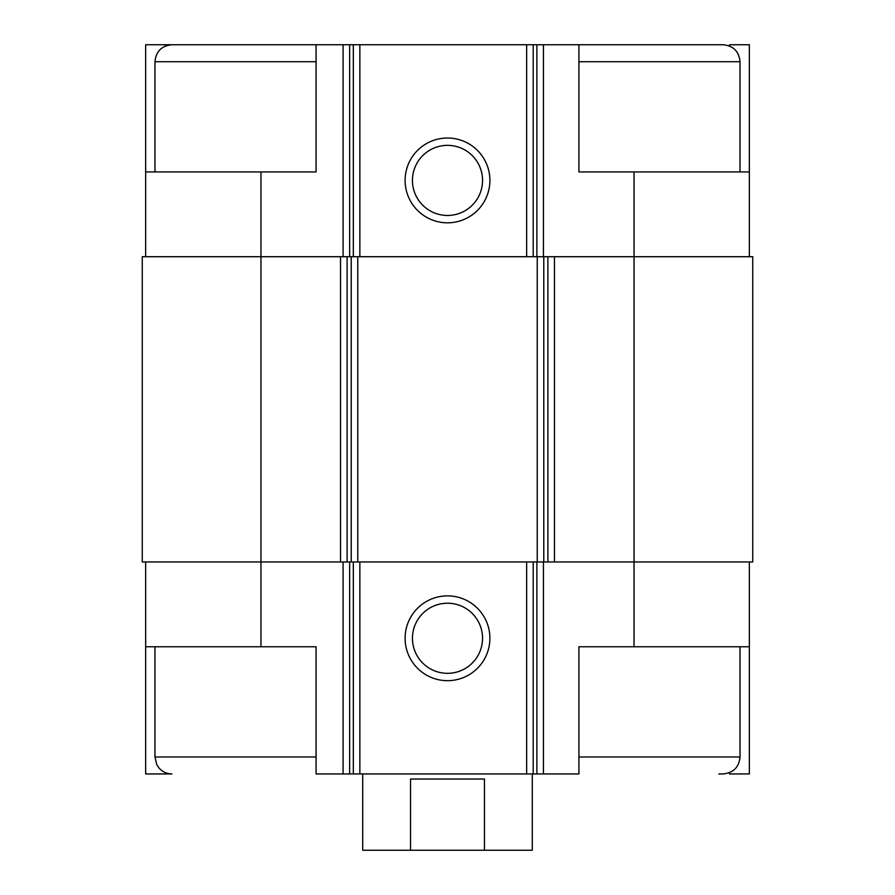 <?xml version="1.0" encoding="UTF-8"?>
<svg xmlns="http://www.w3.org/2000/svg" width="895" height="895" viewBox="0 0 895 895"><rect width="100%" height="100%" fill="white"/><g stroke="black" fill="none" stroke-linecap="round" stroke-linejoin="round"><path stroke-width="1.34" d="M729.492 46.014L729.492 44.75L749.35 44.75L749.35 171.929L634.04 171.929L634.04 561.97L752.74 561.97L752.74 256.72L340.547 256.72L340.547 561.97L260.96 561.97L260.96 646.761L316.08 646.761L316.08 773.94L578.92 773.94L578.92 646.761L749.35 646.761L749.35 773.94L729.492 773.94L729.492 772.676M260.96 646.761L145.65 646.761L145.65 773.94L165.508 773.94L165.508 772.676M165.508 46.014L165.508 44.75L145.65 44.75L145.65 171.929L316.08 171.929L316.08 44.75L349.643 44.75L349.643 256.72M349.643 44.75L578.92 44.75L578.92 171.929L634.04 171.929M749.35 561.97L749.35 646.761M145.65 561.97L145.65 646.761M316.08 756.98L154.98 756.98L156.703 764.442L158.616 767.485C162.073 771.669 166.504 773.817 171.929 773.94L165.508 773.94M447.5 595.88A42.389 42.389 0 0 0 410.783 659.47A42.389 42.389 0 0 0 484.217 659.47A42.389 42.389 0 0 0 447.5 595.88M634.04 646.761L634.04 561.97L340.547 561.97M340.547 256.72L142.26 256.72L142.26 561.97L260.96 561.97L260.96 171.929M749.35 171.929L749.35 256.72M447.5 138.02A42.389 42.389 0 0 0 410.783 201.61A42.389 42.389 0 0 0 484.217 201.61A42.389 42.389 0 0 0 447.5 138.02M145.65 171.929L145.65 256.72M176.17 44.75L165.508 44.75M447.5 603.219A35.05 35.05 0 0 0 417.148 655.8A35.05 35.05 0 0 0 477.852 655.8A35.05 35.05 0 0 0 447.5 603.219M447.5 145.359A35.05 35.05 0 0 0 417.148 197.94A35.05 35.05 0 0 0 477.852 197.94A35.05 35.05 0 0 0 447.5 145.359M718.83 773.94L723.071 773.94C733.363 772.933 739.024 767.284 740.02 756.98L740.02 646.761M740.02 171.929L740.02 61.71C739.024 51.407 733.363 45.757 723.071 44.75L578.92 44.75M154.98 171.929L154.98 61.71C155.976 51.407 161.637 45.757 171.929 44.75L316.08 44.75M362.71 773.94L362.71 850.25L532.29 850.25L532.29 773.94M410.536 850.25L410.536 779.03L484.464 779.03L484.464 850.25M543.433 561.97L543.433 773.94M343.087 561.97L343.087 773.94M536.877 561.97L536.877 773.94M533.207 561.97L533.207 773.94M526.663 561.97L526.663 773.94M359.857 561.97L359.857 773.94M353.312 561.97L353.312 773.94M349.643 561.97L349.643 773.94M554.452 256.72L554.452 561.97M547.897 256.72L547.897 561.97M543.78 256.72L543.78 561.97M537.224 256.72L537.224 561.97M357.776 256.72L357.776 561.97M351.22 256.72L351.22 561.97M347.103 256.72L347.103 561.97M543.433 44.75L543.433 256.72M536.877 44.75L536.877 256.72M533.207 44.75L533.207 256.72M526.663 44.75L526.663 256.72M359.857 44.75L359.857 256.72M353.312 44.75L353.312 256.72M343.087 44.75L343.087 256.72M578.92 756.98L740.02 756.98M578.92 61.71L740.02 61.71M154.98 61.71L316.08 61.71M154.98 756.98L154.98 646.761"/></g></svg>
